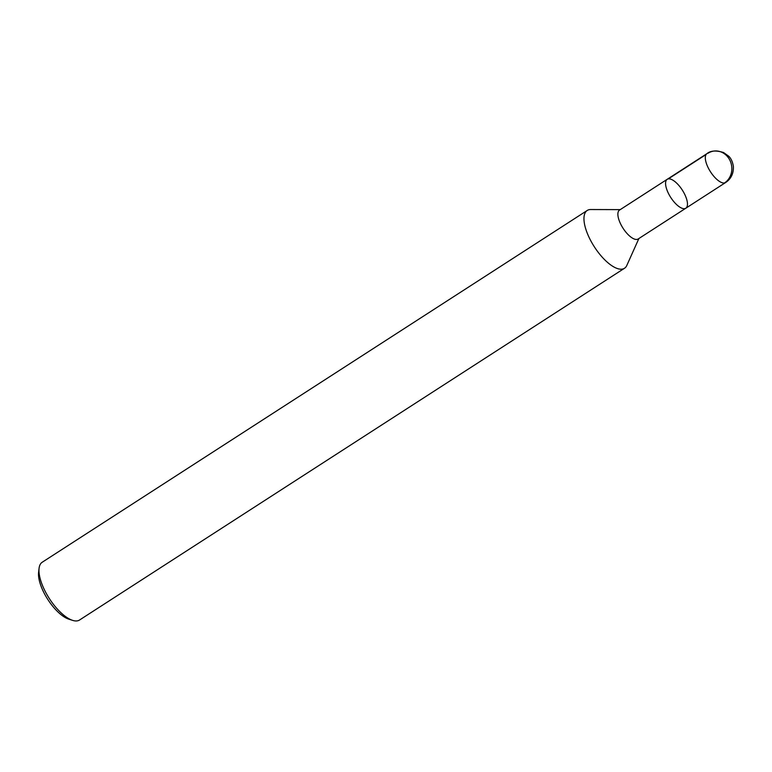 <?xml version="1.0" encoding="UTF-8"?>
<svg xmlns="http://www.w3.org/2000/svg" width="772" height="772" viewBox="0 0 772 772"><rect width="100%" height="100%" fill="white"/><g stroke="black" fill="none" stroke-linecap="round" stroke-linejoin="round"><path stroke-width="1.16" d="M590.725 209.53A34.393 13.713 57.2 0 0 587.193 210.486A34.393 13.713 57.2 0 0 592.799 244.328A34.393 13.713 57.2 0 0 622.28 269.11A34.393 13.713 57.2 0 0 624.509 268.26A34.393 13.713 57.2 0 0 626.806 265.471L638.888 238.519M685.845 208.208A17.196 6.861 57.2 0 1 684.735 208.633A17.196 6.861 57.2 0 1 669.99 196.242A17.196 6.861 57.2 0 1 667.191 179.316L619.501 210.1A17.196 6.861 57.2 0 0 622.29 227.026A17.196 6.861 57.2 0 0 637.035 239.416A17.196 6.861 57.2 0 0 638.154 238.992L685.845 208.208A17.196 6.861 57.2 0 0 682.274 190.028A17.196 6.861 57.2 0 0 667.191 179.316A17.196 6.861 57.2 0 0 669.99 196.242A17.196 6.861 57.2 0 0 684.735 208.633A17.196 6.861 57.2 0 0 685.845 208.208L725.593 182.549C731.103 178.882 733.689 173.468 733.371 166.298C732.57 161.666 730.987 158.289 728.633 156.156L723.596 152.547C716.126 150.231 710.578 150.598 706.94 153.657A17.196 6.861 57.2 0 0 709.738 170.583A17.196 6.861 57.2 0 0 724.474 182.974A17.196 6.861 57.2 0 0 725.593 182.549M42.209 562.238A34.393 13.713 57.2 0 0 39.073 568.346A34.393 13.713 57.2 0 0 49.35 598.57A34.393 13.713 57.2 0 0 72.655 620.379A34.393 13.713 57.2 0 0 77.287 620.862A34.393 13.713 57.2 0 0 79.526 620.022L624.509 268.26M39.073 568.337L38.6 572.332A30.948 12.342 57.2 0 0 47.854 599.535A30.948 12.342 57.2 0 0 68.833 619.163L72.655 620.379M724.474 182.974A17.196 15.537 -99.4 0 0 729.521 159.553A17.196 15.537 -99.4 0 0 708.059 153.232M706.1 154.496L668.311 178.892M590.696 209.53L620.234 209.627M42.228 562.228L587.212 210.476M667.201 179.316L706.94 153.657"/></g></svg>
